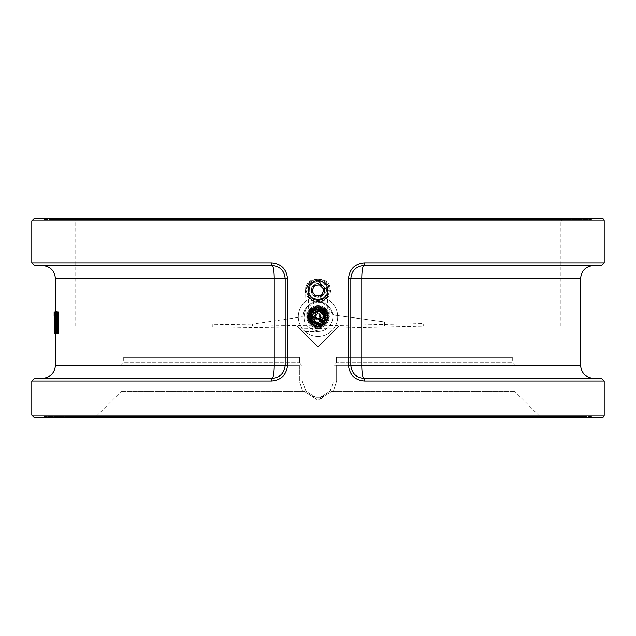 <?xml version="1.0" encoding="UTF-8"?>
<svg xmlns="http://www.w3.org/2000/svg" width="636" height="636" viewBox="0 0 636 636"><rect width="100%" height="100%" fill="white"/><g stroke="black" fill="none" stroke-linecap="round" stroke-linejoin="round"><path stroke-width="0.48" stroke-dasharray="3.18 2.39" d="M42.652 417.773L593.348 417.773L42.652 417.773A1.312 1.312 0 0 0 43.789 417.121A1.312 1.312 0 0 1 46.245 417.773L589.755 417.773L46.245 417.773M601.577 417.773L34.423 417.773M53.154 417.773L582.846 417.773L53.154 417.773A1.312 1.312 0 0 0 54.291 417.121A1.312 1.312 0 0 1 56.747 417.773L579.253 417.773L56.747 417.773M63.664 417.773L572.336 417.773L63.664 417.773A1.312 1.312 0 0 0 64.8 417.121A1.312 1.312 0 0 1 67.249 417.773L568.751 417.773L67.249 417.773M589.755 218.228L591.075 219.539L592.211 218.879A1.312 1.312 0 0 1 593.348 218.228L42.652 218.228L43.789 218.879L592.211 218.879L43.789 218.879A1.312 1.312 0 0 0 46.245 218.228L589.755 218.228L46.245 218.228M34.423 218.228L601.577 218.228M582.846 218.228L53.154 218.228L582.846 218.228A1.312 1.312 0 0 0 581.709 218.879L54.291 218.879L581.709 218.879L580.573 219.539L579.253 218.228L56.747 218.228L579.253 218.228M572.336 218.228L63.664 218.228L572.336 218.228A1.312 1.312 0 0 0 571.2 218.879L64.8 218.879L571.2 218.879L570.063 219.539L568.751 218.228L67.249 218.228L568.751 218.228M318 323.255L324.567 316.688L318 310.122L318 323.255M318 296.996L324.567 290.429L318 283.863L318 296.996M31.8 262.859L271.628 262.859C281.231 263.757 286.534 269.012 287.528 278.616L287.528 365.263C286.534 374.858 281.239 380.113 271.628 381.02A2.623 0.429 90 0 1 272.049 378.388C279.991 377.641 284.364 373.26 285.182 365.263L285.182 278.616C284.356 270.61 279.983 266.238 272.049 265.482L34.423 265.482M324.567 316.688L318 310.122L324.567 316.688M324.567 290.429L318 283.863L324.567 290.429M364.372 381.02C354.761 380.113 349.466 374.858 348.472 365.263L348.472 278.616C349.466 269.012 354.769 263.757 364.372 262.859A2.623 0.429 -90 0 1 363.951 265.482C356.017 266.238 351.644 270.61 350.818 278.616L350.818 327.771L350.818 278.616A13.125 13.125 0 0 1 363.951 265.482A13.125 13.125 0 0 0 350.818 278.616L361.765 278.616L361.765 365.263A13.125 2.186 90 0 0 363.951 378.388A2.623 0.429 -90 0 1 364.372 381.02L604.2 381.02M301.106 316.99A2.623 2.623 0 0 0 303.324 314.74A2.623 2.623 0 0 1 301.106 316.99A2.623 2.623 0 0 0 303.324 314.74A2.623 2.623 0 0 1 301.106 316.99L252.357 324.09L301.106 316.99M303.324 314.74A14.803 14.803 0 0 1 319.304 301.941A14.803 14.803 0 0 1 332.787 317.34A14.803 14.803 0 0 1 318 331.491L302.609 331.491L296.996 325.878L318 346.882L339.004 325.878L318 346.882L296.996 325.878L75.127 325.878L296.996 325.878L252.357 325.878L252.357 324.09L252.357 325.878L296.996 325.878L302.609 331.491L296.996 325.878L252.357 325.878L296.996 325.878L302.609 331.491L318 331.491A14.803 14.803 0 0 0 332.787 317.34A14.803 14.803 0 0 0 319.304 301.941A14.803 14.803 0 0 0 303.324 314.74A14.803 14.803 0 0 1 319.304 301.941A14.803 14.803 0 0 1 332.787 317.34A14.803 14.803 0 0 1 318 331.491A14.803 14.803 0 0 0 332.787 317.34A14.803 14.803 0 0 0 319.304 301.941A14.803 14.803 0 0 0 303.324 314.74M334.186 315.09L332 313.135L334.186 315.09L332 313.135L334.186 315.09L384.494 321.927L384.494 325.878L339.004 325.878L560.873 325.878L339.004 325.878L333.781 331.102L318.851 331.102C305.208 328.74 301.019 321.116 306.29 308.237C316.847 299.119 325.417 300.756 332 313.135C325.417 300.756 316.847 299.119 306.29 308.237C301.019 321.116 305.208 328.74 318.851 331.102C305.208 328.74 301.019 321.116 306.29 308.237C316.847 299.119 325.417 300.756 332 313.135C325.417 300.756 316.847 299.119 306.29 308.237C301.019 321.116 305.208 328.74 318.851 331.102L333.781 331.102L339.004 325.878L384.494 325.878L339.004 325.878L333.781 331.102L339.004 325.878L384.494 325.878L384.494 321.927L384.494 325.878L384.494 321.927L334.186 315.09M334.608 365.12L336.627 365.263L334.608 365.12L336.38 362.639L334.608 365.12L333.757 365.263L334.608 365.12M336.627 365.263L514.929 365.263L336.627 365.263L336.627 381.02L333.288 391.522L330.227 390.949L322.174 396.204A2.623 2.623 22 0 0 320.433 397.754A2.623 1.797 -158 0 1 322.913 396.88A2.623 0.731 74.6 0 0 322.174 396.204A2.623 0.731 74.6 0 1 322.913 396.88L331.992 391.227L322.913 396.88A2.623 1.797 -158 0 0 320.433 397.754L315.567 397.754A2.623 2.623 105.4 0 0 313.826 396.204A2.623 0.731 -74.6 0 0 313.087 396.88A2.623 1.797 158 0 1 315.567 397.754A2.623 1.797 158 0 0 313.087 396.88A2.623 0.731 -74.6 0 1 313.826 396.204L305.773 390.949L302.712 391.522L299.373 381.02L302.712 391.522L304.008 391.227L318 400.163L322.913 396.88C319.638 401.022 316.362 401.022 313.087 396.88L304.008 391.227L305.773 390.949L313.826 396.204A2.623 2.623 -22 0 1 315.567 397.754L320.433 397.754A2.623 2.623 -105.4 0 1 322.174 396.204L330.227 390.949L333.288 391.522L336.627 381.02L336.627 365.263M336.38 362.639L336.38 357.384L512.298 357.384L336.38 357.384L336.38 362.639L512.298 362.639L336.38 362.639M299.373 365.263L121.071 365.263L299.373 365.263L299.373 381.02L299.373 365.263M301.392 365.12L299.62 362.639L301.392 365.12L302.243 365.263L301.392 365.12M299.62 362.639L299.62 357.384L123.702 357.384L299.62 357.384L299.62 362.639L123.702 362.639L299.62 362.639M302.243 365.263L302.243 381.02L305.773 390.949L302.243 381.02L302.243 365.263M330.227 390.949L333.757 381.02L333.757 365.263L333.757 381.02L330.227 390.949M302.712 391.522L121.071 391.522L302.712 391.522M333.288 391.522L514.929 391.522L333.288 391.522M318 417.773L541.18 417.773L318 417.773M604.2 220.851L75.127 220.851A2.623 2.623 0 0 0 72.496 218.228L563.504 218.228L72.496 218.228M308.81 316.688C309.358 322.269 312.419 325.33 318 325.878L327.19 316.688L318 307.498C312.419 308.047 309.358 311.107 308.81 316.688M308.81 290.429C309.358 296.01 312.419 299.071 318 299.62L327.19 290.429L318 281.239C312.419 281.788 309.358 284.849 308.81 290.429M318 307.498C323.581 308.047 326.642 311.107 327.19 316.688L318 307.498A9.19 9.19 0 0 0 310.042 321.283A9.19 9.19 0 0 0 325.958 321.283A9.19 9.19 0 0 0 318 307.498A9.19 9.19 0 0 1 325.958 321.283A9.19 9.19 0 0 1 310.042 321.283A9.19 9.19 0 0 1 318 307.498A9.19 9.19 0 0 0 310.042 321.283A9.19 9.19 0 0 0 325.958 321.283A9.19 9.19 0 0 0 318 307.498A9.19 9.19 0 0 1 325.958 321.283A9.19 9.19 0 0 1 310.042 321.283A9.19 9.19 0 0 1 318 307.498A9.19 9.19 0 0 0 310.042 321.283A9.19 9.19 0 0 0 325.958 321.283A9.19 9.19 0 0 0 318 307.498A9.19 9.19 0 0 1 325.958 321.283A9.19 9.19 0 0 1 310.042 321.283A9.19 9.19 0 0 1 318 307.498A9.19 9.19 0 0 1 325.958 321.283A9.19 9.19 0 0 1 310.042 321.283A9.19 9.19 0 0 1 318 307.498A9.19 9.19 0 0 0 310.042 321.283A9.19 9.19 0 0 0 325.958 321.283A9.19 9.19 0 0 0 318 307.498M318 281.239C323.581 281.788 326.642 284.849 327.19 290.429L318 281.239M348.472 365.263L350.818 365.263A13.125 13.125 0 0 0 363.951 378.388A13.125 13.125 0 0 1 350.818 365.263L350.818 357.384L350.818 365.263C351.636 373.26 356.009 377.641 363.951 378.388L601.577 378.388M601.577 265.482L363.951 265.482A13.125 2.186 90 0 0 361.765 278.616L580.573 278.616M514.929 378.388L363.951 378.388M34.423 378.388L272.049 378.388A13.125 13.125 0 0 0 285.182 365.263A13.125 13.125 0 0 1 272.049 378.388A13.125 2.186 -90 0 0 274.235 365.263L285.182 365.263L285.182 278.616A13.125 13.125 0 0 0 272.049 265.482L42.302 265.482L272.049 265.482A13.125 13.125 0 0 1 285.182 278.616L285.182 365.263L287.528 365.263M271.628 262.859A2.623 0.429 -90 0 0 272.049 265.482A13.125 2.186 -90 0 1 274.235 278.616L55.427 278.616M350.818 365.263L580.573 365.263M363.951 265.482L593.698 265.482L363.951 265.482M287.528 278.616L274.235 278.616L274.235 365.263L55.427 365.263M272.049 378.388L42.302 378.388L272.049 378.388M57.399 313.977L57.908 315.695L58.035 333.041L58.448 333.041L58.146 313.532L57.399 311.592L56.771 313.532L56.572 319.932L56.85 333.041L56.946 315.695L57.399 313.977L56.071 313.977L55.626 315.695L55.531 333.041L56.016 331.936L56.445 312.038L55.745 320.393L55.61 312.038L56.095 330.148L56.294 312.038M56.294 333.041L55.578 316.41L55.507 333.041L55.507 312.038L55.253 333.041L55.451 313.532L56.071 311.592L56.819 313.532L57.121 333.041L56.707 333.041L56.58 315.695L56.071 313.977M56.294 312.109L56.294 332.962M58.623 333.041L57.916 333.041L56.986 331.372L56.556 322.524L56.986 313.723L57.908 312.038L58.623 312.038M54.116 312.038L55.435 312.038L55.435 316.052L55.435 312.038L54.195 312.038L55.507 312.038M56.747 218.228A1.312 1.312 0 0 1 54.291 218.879L53.154 218.228M67.249 218.228A1.312 1.312 0 0 1 64.8 218.879L63.664 218.228M56.707 333.041L58.035 333.041M57.121 333.041L58.448 333.041M56.819 313.532L58.146 313.532M56.071 311.592L57.399 311.592M54.203 333.041L54.203 312.038L54.291 320.393L55.125 312.038L54.704 331.936L54.203 333.041L56.85 333.041M55.253 333.041L56.572 333.041M55.578 333.041L56 333.041M54.267 316.41L55.578 316.41M54.195 333.041L55.507 333.041M54.291 312.038L56.095 312.038M54.776 330.148L56.095 330.148M55.666 313.723L56.986 313.723M56.588 312.038L57.908 312.038M56.874 329.361L57.9 330.625L56.874 330.625L58.202 330.625L58.202 314.454L56.874 314.454L57.9 314.454L57.161 315.846L56.874 319.709M56.588 333.041L57.916 333.041M56.874 325.298L57.192 329.361M54.41 330.625L54.394 322.722L54.291 330.625L55.722 330.625L55.61 322.722L55.722 330.625M54.394 322.722L55.706 322.722M54.593 323.811L55.912 323.811M54.585 329.909L55.904 329.909M54.203 312.038L55.523 312.038M54.402 333.041L55.714 333.041M54.577 321.172L55.896 321.172M55.125 312.038L56.445 312.038M54.291 330.625L55.61 330.625M54.291 322.722L55.61 322.722M54.291 320.393L55.61 320.393M54.426 320.393L55.745 320.393M54.831 312.038L56.151 312.038M54.124 312.038L54.124 316.052M312.483 297.783A9.19 9.19 0 0 0 323.517 297.783A19.692 19.692 0 0 1 334.051 328.096A19.692 19.692 0 0 1 301.949 328.096A19.692 19.692 0 0 1 312.483 297.783A9.19 9.19 0 0 0 323.517 297.783A19.692 19.692 0 0 1 334.051 328.096A19.692 19.692 0 0 1 301.949 328.096A19.692 19.692 0 0 1 312.483 297.783M252.357 325.878L252.357 324.09L252.357 325.878M307.498 316.688A10.502 10.502 0 0 1 323.255 307.593A10.502 10.502 0 0 1 323.255 325.783A10.502 10.502 0 0 1 307.498 316.688A10.502 10.502 0 0 0 323.255 325.783A10.502 10.502 0 0 0 323.255 307.593A10.502 10.502 0 0 0 307.498 316.688M333.781 331.102L318.851 331.102L333.781 331.102M315.472 316.744A2.528 2.528 0 0 0 319.312 318.851A2.528 2.528 0 0 0 319.216 314.47A2.528 2.528 0 0 0 315.472 316.744A2.528 2.528 0 0 0 319.312 318.851A2.528 2.528 0 0 0 319.216 314.47A2.528 2.528 0 0 0 315.472 316.744M309.859 285.198C300.876 297.386 324.583 305.296 326.212 293.085L328.733 293.84L326.212 293.085C329.488 278.393 305.773 278.409 308.229 290.644L308.81 316.895L306.186 316.951L305.598 290.7L308.229 290.644L305.598 290.7C304.708 272.924 334.321 276.954 328.733 293.84C324.09 311.012 297.163 298.038 307.705 283.704L309.859 285.198L307.705 283.704M423.21 323.78L423.266 326.157L423.21 323.78M318.207 326.125L314.351 308.253L325.815 311.855L323.915 323.724L312.053 323.692L310.098 311.99L322.015 308.42L326.57 319.995L308.81 317.014L317.253 307.53L327.111 315.512L309.772 320.79L313.834 308.492L326.149 312.459L323.263 324.217L311.219 322.897L321.434 308.158L324.591 323.08L309.565 313.039L320.345 307.8L327.143 317.69L309.152 319.153L324.551 310.257L316.664 325.775L308.826 316.171L317.69 307.498L327.19 316.458L318.135 325.87L308.897 317.936L315.663 307.792L326.61 313.476L322.055 324.924L310.424 321.888L311.759 309.931L324.742 310.44L324.249 323.422L309.772 312.586L321.403 308.15L326.785 319.359L316.49 325.751L308.81 316.37L316.839 307.578L326.817 314.073L321.49 325.187L309.891 321.005L312.976 308.993L325.219 310.996L315.997 325.664L315.607 307.808L326.459 313.095L322.73 324.559L310.225 321.585L312.944 309.017L324.901 310.606L324.972 322.667L312.403 323.97L310.424 311.481L322.38 308.603L326.499 320.17L315.241 325.449L309.032 314.669L318.723 307.522L327.166 316.1L309.684 320.592L312.952 309.009L324.893 310.606L319.471 325.759L308.81 316.895L306.186 316.951L318.262 328.502L318.231 327.19L318.262 328.502L423.266 326.157M320.528 316.728A2.528 2.528 0 0 1 316.704 318.859A2.528 2.528 0 0 1 316.768 314.478A2.528 2.528 0 0 1 320.528 316.728A2.528 2.528 0 0 1 316.704 318.859A2.528 2.528 0 0 1 316.768 314.478A2.528 2.528 0 0 1 320.528 316.728M325.926 285.151C334.997 297.266 311.346 305.344 309.621 293.14L307.116 293.911L309.621 293.14C306.25 278.473 329.965 278.33 327.596 290.572L327.19 316.831L329.814 316.871L330.219 290.62L327.596 290.572L330.219 290.62C330.99 272.836 301.408 277.065 307.116 293.911C311.871 311.052 338.71 297.902 328.073 283.64L325.926 285.151L328.073 283.64M212.837 324.495L212.806 326.872L212.837 324.495M317.857 326.125L317.833 327.19L317.857 325.878L326.141 312.435L313.715 308.555L309.899 321.005L322.174 324.869L326.26 312.65L315.305 307.896L308.905 317.968L318.7 325.847L327.198 316.569L318.898 307.538L309.017 314.78L325.274 322.301L313.476 308.683L309.684 320.592L321.26 325.274L319.367 307.609L309.04 318.755L327.095 318.056L319.558 307.625L308.977 314.939L325.624 321.832L320.886 307.959L309.923 321.093L321.466 325.195L326.84 314.2L316.418 307.633L308.826 317.34L318.811 325.839L327.135 315.726L318.31 307.506L308.937 315.122L315.448 325.513L326.483 320.194L322.261 308.547L310.265 311.712L312.546 324.09L325.036 322.587L324.734 310.44L312.626 309.223L310.066 321.315L321.832 325.028L316.943 307.554L309.374 319.884L326.793 319.375L312.92 309.032L319.717 325.719L321.411 308.15L309.78 312.586L313.222 324.535L325.751 321.625L323.088 309.032L311.123 310.583L311.012 322.651L323.589 323.978L325.576 311.481L313.627 308.603L309.501 320.17L320.775 325.449L326.968 314.653L317.245 307.522L308.834 316.14L326.34 320.552L323.001 308.977L311.068 310.654L316.593 325.775L327.19 316.831L329.814 316.871L317.817 328.502L317.833 327.19L317.817 328.502L212.806 326.872M311.902 288.005A6.567 6.567 0 0 0 315.575 296.527A6.567 6.567 0 0 0 324.098 292.854A6.567 6.567 0 0 0 320.425 284.332A6.567 6.567 0 0 0 311.902 288.005A6.567 6.567 0 0 1 320.425 284.332A6.567 6.567 0 0 1 324.098 292.854A6.567 6.567 0 0 1 315.575 296.527A6.567 6.567 0 0 1 311.902 288.005M307.633 286.303A11.162 11.162 0 0 1 326.761 283.513A11.162 11.162 0 0 1 319.614 301.472A11.162 11.162 0 0 1 307.633 286.303A11.162 11.162 0 0 0 313.874 300.796A11.162 11.162 0 0 0 328.367 294.555A11.162 11.162 0 0 0 322.126 280.063A11.162 11.162 0 0 0 307.633 286.303M322.905 292.385A5.279 5.279 0 0 0 317.237 285.206A5.279 5.279 0 0 0 313.858 293.697A5.279 5.279 0 0 0 322.905 292.385M320.242 284.793L314.24 285.675L311.998 291.304L315.758 296.066L321.76 295.191L324.002 289.555L320.242 284.793M311.568 315.353A6.567 6.567 0 0 0 316.672 323.112A6.567 6.567 0 0 0 324.432 318.016A6.567 6.567 0 0 0 319.328 310.257A6.567 6.567 0 0 0 311.568 315.353A6.567 6.567 0 0 1 319.328 310.257A6.567 6.567 0 0 1 324.432 318.016A6.567 6.567 0 0 1 316.672 323.112A6.567 6.567 0 0 1 311.568 315.353M307.077 314.423A11.162 11.162 0 0 1 325.425 308.357A11.162 11.162 0 0 1 321.506 327.286A11.162 11.162 0 0 1 307.077 314.423A11.162 11.162 0 0 0 315.734 327.612A11.162 11.162 0 0 0 328.923 318.954A11.162 11.162 0 0 0 320.266 305.757A11.162 11.162 0 0 0 307.077 314.423M323.168 317.754A5.279 5.279 0 0 0 316.346 311.68A5.279 5.279 0 0 0 314.494 320.624A5.279 5.279 0 0 0 323.168 317.754M319.232 310.75L313.476 312.65L312.856 315.623L312.244 318.588L316.768 322.627L322.524 320.719L323.756 314.78L319.232 310.75M312.538 313.039A6.567 6.567 0 0 1 321.649 311.227A6.567 6.567 0 0 1 323.462 320.337A6.567 6.567 0 0 1 314.351 322.142A6.567 6.567 0 0 1 312.538 313.039A6.567 6.567 0 0 0 314.351 322.142A6.567 6.567 0 0 0 323.462 320.337A6.567 6.567 0 0 0 321.649 311.227A6.567 6.567 0 0 0 312.538 313.039M308.722 310.487A11.162 11.162 0 0 0 317.269 327.826A11.162 11.162 0 0 0 328.009 311.751A11.162 11.162 0 0 0 308.722 310.487A11.162 11.162 0 0 1 324.201 307.411A11.162 11.162 0 0 1 327.278 322.889A11.162 11.162 0 0 1 311.799 325.966A11.162 11.162 0 0 1 308.722 310.487M322.388 319.614A5.279 5.279 0 0 1 313.27 319.018A5.279 5.279 0 0 1 318.342 311.425A5.279 5.279 0 0 1 322.388 319.614M320.679 322.126L324.05 317.086L321.371 311.648L315.321 311.25L311.95 316.291L314.629 321.729L320.679 322.126L314.629 321.729L311.95 316.291L315.321 311.25L321.371 311.648L324.05 317.086L320.679 322.126M318.231 283.871A6.567 6.567 0 0 1 324.559 290.66A6.567 6.567 0 0 1 317.769 296.988A6.567 6.567 0 0 1 311.441 290.199A6.567 6.567 0 0 1 318.231 283.871A6.567 6.567 0 0 0 311.441 290.199A6.567 6.567 0 0 0 317.769 296.988A6.567 6.567 0 0 0 324.559 290.66A6.567 6.567 0 0 0 318.231 283.871M318.39 279.276A11.162 11.162 0 0 0 308.15 295.668A11.162 11.162 0 0 0 327.461 296.344A11.162 11.162 0 0 0 318.39 279.276A11.162 11.162 0 0 1 329.154 290.819A11.162 11.162 0 0 1 317.61 301.583A11.162 11.162 0 0 1 306.846 290.04A11.162 11.162 0 0 1 318.39 279.276M317.817 295.7A5.279 5.279 0 0 1 313.524 287.631A5.279 5.279 0 0 1 322.659 287.957A5.279 5.279 0 0 1 317.817 295.7M314.788 295.573L320.846 295.788L324.058 290.644L321.212 285.286L315.154 285.079L311.942 290.215L314.788 295.573L311.942 290.215L315.154 285.079L321.212 285.286L324.058 290.644L320.846 295.788L314.788 295.573M43.789 417.121L592.211 417.121L43.789 417.121M54.291 417.121L581.709 417.121L54.291 417.121M64.8 417.121L571.2 417.121L64.8 417.121M31.8 415.149L604.2 415.149M75.127 325.878L75.127 220.851L560.873 220.851L31.8 220.851M271.628 381.02L31.8 381.02M364.372 262.859L604.2 262.859M302.243 381.02L299.373 381.02L302.243 381.02M333.757 381.02L336.627 381.02L333.757 381.02M348.472 278.616L350.818 278.616M56.58 315.695L57.908 315.695M56.707 319.868L58.035 319.868M57.121 319.932L58.448 319.932M55.626 315.695L56.946 315.695M55.531 319.932L56.85 319.932M55.253 319.932L56.572 319.932M55.451 313.532L56.771 313.532M55.237 322.524L56.556 322.524M55.666 331.372L56.986 331.372M54.672 327.119L55.984 327.119M54.704 331.936L56.016 331.936M54.871 327.341L56.191 327.341M315.472 296.774A6.829 6.829 0 0 1 313.771 285.071A6.829 6.829 0 0 1 324.757 289.444A6.829 6.829 0 0 1 315.472 296.774M316.617 323.374A6.829 6.829 0 0 1 312.904 312.149A6.829 6.829 0 0 1 324.479 314.542A6.829 6.829 0 0 1 316.617 323.374M321.792 311.012A6.829 6.829 0 0 0 311.187 316.243A6.829 6.829 0 0 0 321.021 322.81A6.829 6.829 0 0 0 321.792 311.012M323.47 308.5A9.85 9.85 0 0 0 308.174 316.044A9.85 9.85 0 0 0 322.357 325.521A9.85 9.85 0 0 0 323.47 308.5M324.821 290.668A6.829 6.829 0 0 0 314.796 284.403A6.829 6.829 0 0 0 314.383 296.217A6.829 6.829 0 0 0 324.821 290.668M327.842 290.771A9.85 9.85 0 0 0 313.381 281.74A9.85 9.85 0 0 0 312.785 298.777A9.85 9.85 0 0 0 327.842 290.771M589.755 417.773L591.075 416.461L593.348 417.773M579.253 417.773L580.573 416.461L582.846 417.773M568.751 417.773L570.063 416.461L572.336 417.773M512.298 357.384L512.298 362.639L514.929 365.263L514.929 391.522L541.18 417.773M123.702 357.384L123.702 362.639L121.071 365.263L121.071 391.522L94.82 417.773M560.873 325.878L560.873 220.851L563.504 218.228M55.427 316.052L55.427 333.041M44.925 219.539L591.075 219.539L44.925 219.539M580.573 416.461L55.427 416.461L580.573 416.461M55.427 219.539L580.573 219.539L55.427 219.539M570.063 416.461L65.937 416.461L570.063 416.461M591.075 416.461L44.925 416.461L591.075 416.461M65.937 219.539L570.063 219.539L65.937 219.539M318.207 325.878L423.21 323.533M317.857 325.878L212.845 324.249"/><path stroke-width="0.95" d="M34.423 417.773L601.577 417.773A2.623 2.623 0 0 0 604.2 415.149L31.8 415.149L34.423 417.773M42.652 218.228L593.348 218.228M601.577 218.228L34.423 218.228L31.8 220.851L604.2 220.851A2.623 2.623 0 0 0 601.577 218.228M287.528 278.616C286.534 269.012 281.239 263.765 271.628 262.859A2.623 0.429 90 0 0 272.049 265.482C279.991 266.238 284.364 270.618 285.182 278.616L285.182 365.263C284.364 373.26 279.991 377.641 272.049 378.388L34.423 378.388L31.8 381.02L271.628 381.02C281.239 380.113 286.542 374.858 287.528 365.263L287.528 278.616L274.235 278.616L274.235 365.263A13.125 2.186 -90 0 1 272.049 378.388A2.623 0.429 -90 0 0 271.628 381.02M348.472 365.263C349.466 374.866 354.769 380.121 364.372 381.02A2.623 0.429 -90 0 0 363.951 378.388C356.017 377.641 351.644 373.268 350.818 365.263L350.818 278.616C351.644 270.61 356.017 266.238 363.951 265.482L601.577 265.482L604.2 262.859L364.372 262.859C354.769 263.757 349.466 269.012 348.472 278.616L348.472 365.263L350.818 365.263L350.818 278.616L361.765 278.616A13.125 2.186 90 0 1 363.951 265.482A2.623 0.429 90 0 0 364.372 262.859M350.818 327.771L350.818 357.384L350.818 327.771M364.372 381.02L604.2 381.02L601.577 378.388L363.951 378.388L514.929 378.388M271.628 262.859L31.8 262.859L34.423 265.482L272.049 265.482A13.125 2.186 -90 0 1 274.235 278.616L55.427 278.616C54.656 270.642 50.276 266.261 42.302 265.482M363.951 378.388A13.125 2.186 90 0 1 361.765 365.263L350.818 365.263M287.528 365.263L55.427 365.263C54.656 373.237 50.276 377.609 42.302 378.388M54.974 312.038L54.776 330.148L54.195 312.038L54.195 333.041L54.267 316.41L54.974 333.041L54.974 312.038L56.294 312.109M56.294 332.962L54.974 333.041M57.296 312.038L58.623 312.038L58.623 333.041L57.296 333.041L57.296 312.038L56.588 312.038L55.666 313.723L55.237 322.524L55.666 331.372L56.588 333.041L57.296 333.041M54.267 333.041L54.68 333.041M54.283 312.038L54.776 312.038M56.572 330.625L55.873 329.361L55.523 322.555L55.841 315.846L56.572 314.454L56.874 330.625M55.873 329.361L56.874 329.361M56.874 319.709L56.874 325.298M55.841 315.846L56.874 315.846M54.124 312.038L54.116 316.052L54.195 312.038M324.002 289.555L321.76 295.191L315.758 296.066L311.998 291.304L314.24 285.675L320.242 284.793L324.002 289.555M323.756 314.78L322.524 320.719L316.768 322.627L312.244 318.588L313.476 312.65L319.232 310.75L323.756 314.78M348.472 278.616L350.818 278.616M580.573 278.616L580.573 365.263L361.765 365.263L361.765 278.616L580.573 278.616C581.344 270.642 585.724 266.261 593.698 265.482M55.523 322.555L56.843 322.555M314.359 299.58A9.85 9.85 0 0 1 311.894 282.702A9.85 9.85 0 0 1 327.747 289.006A9.85 9.85 0 0 1 314.359 299.58M316.005 326.332A9.85 9.85 0 0 1 310.646 310.137A9.85 9.85 0 0 1 327.349 313.596A9.85 9.85 0 0 1 316.005 326.332M31.8 220.851L31.8 262.859M31.8 381.02L31.8 415.149M604.2 220.851L604.2 262.859M604.2 381.02L604.2 415.149M580.573 365.263C581.344 373.237 585.724 377.609 593.698 378.388M55.427 278.616L55.427 312.038M55.427 333.041L55.427 365.263"/></g></svg>

